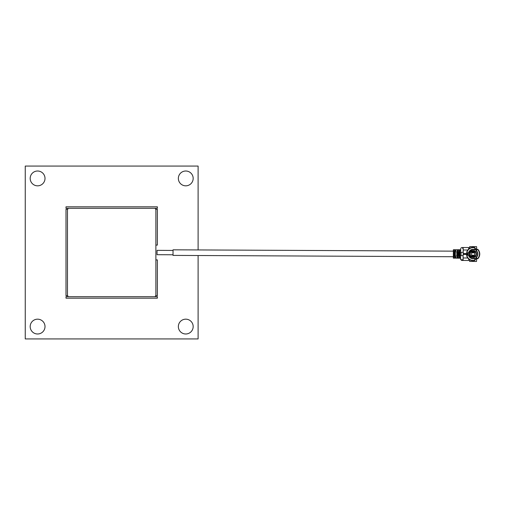 <?xml version="1.0" encoding="UTF-8"?>
<svg xmlns="http://www.w3.org/2000/svg" width="505" height="505" viewBox="0 0 505 505"><rect width="100%" height="100%" fill="white"/><g stroke="black" fill="none" stroke-linecap="round" stroke-linejoin="round"><path stroke-width="0.76" d="M45.008 326.584A7.411 7.411 0 0 0 37.597 319.173A7.411 7.411 0 0 0 30.186 326.584A7.411 7.411 0 0 0 37.597 333.988A7.411 7.411 0 0 0 45.008 326.584M45.008 178.416A7.411 7.411 0 0 0 37.597 171.012A7.411 7.411 0 0 0 30.186 178.416A7.411 7.411 0 0 0 37.597 185.827A7.411 7.411 0 0 0 45.008 178.416M193.169 178.416A7.411 7.411 0 0 0 185.758 171.012A7.411 7.411 0 0 0 178.353 178.416A7.411 7.411 0 0 0 185.758 185.827A7.411 7.411 0 0 0 193.169 178.416M193.169 326.584A7.411 7.411 0 0 0 185.758 319.173A7.411 7.411 0 0 0 178.353 326.584A7.411 7.411 0 0 0 185.758 333.988A7.411 7.411 0 0 0 193.169 326.584M198.105 255.517L198.105 338.931L25.25 338.931L25.25 166.069L198.105 166.069L198.105 249.937M157.364 298.184L157.364 296.7L65.997 296.7L65.997 298.184L157.364 298.184L65.997 298.184M155.881 295.715L157.364 295.715L157.364 259.911L155.881 259.911L155.881 295.715A0.492 0.492 0 0 0 155.388 296.208A0.492 0.492 0 0 0 155.881 296.7M155.881 245.089L157.364 245.089L157.364 209.285L155.881 209.285L155.881 259.911M65.997 206.816L157.364 206.816L65.997 206.816L65.997 208.3L155.881 208.3A0.492 0.492 0 0 0 155.388 208.792A0.492 0.492 0 0 0 155.881 209.285M155.881 208.3L157.364 208.3L157.364 206.816M65.997 295.715L67.474 295.715L67.474 209.285L65.997 209.285L65.997 295.715M67.474 296.7A0.492 0.492 0 0 0 67.973 296.208A0.492 0.492 0 0 0 67.474 295.715M67.474 209.285A0.492 0.492 0 0 0 67.973 208.792A0.492 0.492 0 0 0 67.474 208.3M453.338 257.588L453.351 254.463L453.844 254.286L453.345 254.962L453.357 252.917L453.85 253.845L453.357 252.917L455.333 252.929L454.835 253.851L455.333 253.422L455.327 254.476L454.835 254.047L455.321 254.975L455.308 257.594L453.338 257.588L453.332 258.137L455.308 258.15L455.308 257.594M453.364 251.149L173.045 249.817L173.019 255.397L453.338 256.729M173.045 250.436L157.061 250.36L157.042 254.703L173.019 254.785M476.96 249.533A5.927 5.927 0 0 0 474.851 248.372L475.786 248.744A5.927 5.927 0 0 1 476.392 249.104L477.181 249.729M477.143 258.377L476.348 258.996A5.927 5.927 0 0 1 475.735 259.349L474.795 259.715A5.927 5.927 0 0 0 476.922 258.573M473.128 249.59A4.444 4.444 0 0 0 468.747 253.175L466.91 252.494A6.382 6.382 0 0 1 474.934 247.917L474.58 249.842A4.444 4.444 0 0 0 473.128 249.59A4.444 4.444 0 0 1 474.58 249.842M474.624 258.73L475.558 258.32L474.631 258.737M473.122 251.073C476.941 250.909 476.916 257.197 473.09 256.995C469.271 257.146 469.303 250.884 473.122 251.073L471.222 250.846L471.752 250.587L471.222 250.846A3.705 3.705 0 0 0 471.19 257.203L473.09 256.995L473.09 257.474C477.528 257.702 477.56 250.404 473.122 250.594L473.122 251.073M473.425 251.086A2.961 2.961 0 0 1 474.94 251.705M475.211 251.951A2.961 2.961 0 0 1 476.051 253.68M476.07 254.047A2.961 2.961 0 0 1 475.439 255.865M475.192 256.136A2.961 2.961 0 0 1 473.09 256.995M463.142 252.304L461.065 252.298M463.123 255.663L461.046 255.656M457.284 258.175L460.15 258.194L460.15 257.575L457.284 257.556L456.937 258.162L456.943 257.171L457.29 257.184M460.162 255.776L461.046 255.776L461.065 252.172L460.175 252.172M460.188 250.373L460.188 249.754L457.202 249.748L457.322 250.36L460.188 250.373L460.169 253.744L459.828 253.737M457.644 253.731L457.303 253.725M456.817 252.153L457.309 252.159M457.296 255.757L456.804 255.757M459.828 254.204L457.795 254.059L457.296 254.981L457.644 254.192M455.321 256.098L456.798 256.104L456.823 251.806L455.34 251.799M473.873 252.386L474.429 252.557M457.839 255.41L458.332 255.41L458.325 256.691L458.332 255.41L458.325 256.691L457.833 256.691L457.839 255.41L457.833 256.496M459.619 255.416L459.613 256.502L459.121 256.502L459.127 255.416L459.121 256.698L459.613 256.698L459.619 255.416L459.127 255.416M454.702 255.397L454.696 256.477L453.957 256.471L453.963 255.391L453.957 256.673L454.696 256.679L454.702 255.397L453.963 255.391M453.345 254.962L455.321 254.975L455.346 249.754L455.845 249.779L455.838 250.764L455.346 250.777M453.844 254.286L454.835 254.293M453.85 253.592L454.835 253.598M453.85 253.845L454.835 253.851M453.37 249.741L455.346 249.754L453.37 249.741L453.357 252.917M453.976 252.494L454.715 252.494L454.721 251.219L453.982 251.212L453.976 252.494L453.982 251.212L454.721 251.414L454.715 252.494M466.342 254.097L463.274 254.432L466.5 254.444L466.986 252.519M468.507 249.243L468.842 247.545L463.161 247.519L463.274 254.432M463.161 247.519L462.176 247.513A1.483 1.483 0 0 0 460.686 248.984L460.674 251.136L460.232 249.792M463.154 248.504L462.662 248.504L462.668 247.513M459.676 254.066L460.162 254.993L460.15 257.575M457.795 254.305L459.67 254.318M457.303 254.482L457.795 254.059M457.284 257.556L457.296 254.981L460.162 254.993L460.169 254.501M460.156 257.178L460.648 256.811L460.194 258.156L460.194 257.165L460.648 256.811M459.108 258.188L458.319 258.181L459.108 258.181M460.194 258.156L459.607 258.188L460.642 257.802L460.636 258.964A1.483 1.483 0 0 0 460.882 259.778M469.183 259.002L468.785 259.393A0.398 0.398 0 0 1 468.874 259.153M466.967 255.486L466.5 254.444M463.129 254.577L463.098 260.454L468.779 260.485L468.672 258.983M460.636 258.964L462.113 260.454L462.605 260.454L462.612 259.463L463.104 259.469M462.605 260.454L463.098 260.454M461.747 260.403A1.483 1.483 0 0 1 461.317 260.214M463.135 253.396L463.628 253.889L466.342 253.901M463.281 253.542L466.5 253.56M467.333 255.36L467.182 253.99M467.182 254.103L467.327 255.36M476.638 258.794L476.531 261.457L469.612 261.426L469.625 259.69M477.49 258.674A6.382 6.382 0 0 0 477.534 249.438L477.736 249.268A6.641 6.641 0 0 1 477.692 258.838L476 257.405A4.444 4.444 0 0 0 476.032 250.688L477.383 249.565M473.987 255.618L472.213 255.694L471.866 255.296L474.34 255.309L472.213 255.694M472.213 255.612L471.866 255.296M472.03 251.679L471.638 252.027L472.03 251.679L474.599 252.039L474.58 256.041L472.011 256.376L471.619 256.029L471.638 252.027L471.619 256.029L472.011 256.376M474.006 252.456L474.353 252.771L471.878 252.759L472.226 252.367L474.006 252.374L471.878 252.759M474.006 252.374L474.353 252.771M474.182 256.382L474.58 256.041L474.599 252.039L474.208 251.692M474.34 255.309L473.987 255.7M471.19 257.203L473.09 257.474M474.896 248.113L474.978 247.658A6.641 6.641 0 0 0 466.67 252.405L467.1 252.563M468.28 252.999L468.173 253.914L467.194 253.655M474.542 258.238L474.87 260.17A6.382 6.382 0 0 1 466.898 255.511L468.741 254.855A4.444 4.444 0 0 0 474.542 258.238A4.444 4.444 0 0 1 468.741 254.855M474.839 259.974L474.915 260.422A6.641 6.641 0 0 1 466.652 255.599L467.081 255.448M467.188 254.356L468.167 254.11L468.255 254.962M476.417 250.366L475.117 249.52M473.122 250.594L471.752 250.587M476.348 258.996L475.558 258.32L476.379 257.733M475.596 249.767L476.392 249.104M475.603 249.76L475.786 248.744M476.682 249.306L476.6 246.642L469.688 246.61L469.675 248.346M468.924 248.877A0.398 0.398 0 0 1 468.836 248.63L469.227 249.028M457.852 252.513L457.858 251.427L458.351 251.433L458.351 252.513L458.351 251.231L457.858 251.231L457.852 252.513L458.351 252.513M457.801 253.617L459.676 253.624L460.175 252.948L457.309 252.936L457.795 253.864L457.309 253.434L457.322 250.36M459.14 252.519L459.632 252.519L459.638 251.237L459.146 251.237L459.14 252.519L459.146 251.237L459.638 251.237L459.632 252.519M460.674 251.136L460.181 250.764M459.676 253.624L460.169 253.744M459.676 253.87L457.795 253.864M455.845 249.779L456.981 249.754L457.315 250.852M457.158 258.169L455.308 258.131M455.314 257.121L455.807 257.14L455.8 258.124M474.631 249.565A4.722 4.722 0 0 0 468.482 253.074M455.8 258.061L455.308 258.023M453.37 250.297L455.346 250.303M467.788 258.011L463.11 257.986M463.148 249.988L467.826 250.007M476.215 257.588A4.722 4.722 0 0 0 476.247 250.505M468.476 254.949A4.722 4.722 0 0 0 474.593 258.516M459.645 249.748L460.188 249.754L459.645 249.748M458.363 249.741L459.152 249.748L458.363 249.741M455.346 249.874L455.845 249.842"/></g></svg>

